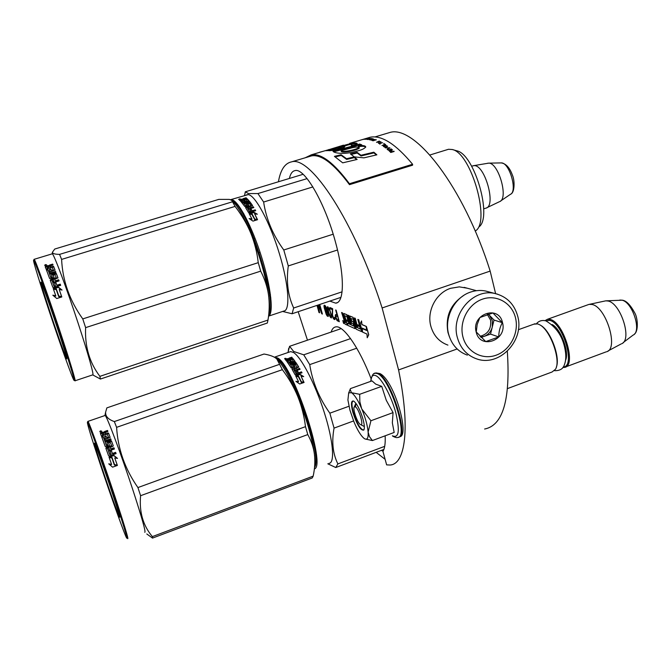 <?xml version="1.0" encoding="UTF-8"?>
<svg xmlns="http://www.w3.org/2000/svg" width="671" height="671" viewBox="0 0 671 671"><rect width="100%" height="100%" fill="white"/><g stroke="black" fill="none" stroke-linecap="round" stroke-linejoin="round"><path stroke-width="1.01" d="M495.609 293.646L490.157 271.092C463.745 186.773 414.628 124.487 389.792 132.497L386.286 133.546M484.621 429.021C502.965 425.531 510.53 399.606 507.318 351.26M490.157 271.092L382.126 307.964C354.473 221.472 310.53 155.529 291.583 161.854C284.881 163.221 280.495 169.864 278.423 181.774M457.152 348.97L398.582 369.931L382.126 307.964M298.167 311.713L307.469 340.18M385.154 435.806C385.498 443.254 384.768 448.454 382.956 451.398L386.639 464.877L390.002 465.02C405.267 464.424 410.509 428.492 398.582 369.931M376.154 452.338L385.129 459.341M329.805 301.103L335.693 303.158C344.315 302.822 344.86 276.158 335.609 242.608C325.234 203.305 304.575 167.666 295.072 170.593C292.346 171.088 290.451 173.714 289.386 178.452M343.846 323.531L342.839 320.478M343.636 318.599L345.095 324.16L347.217 325.116L344.668 315.815L346.823 316.444L348.048 320.562L346.647 319.941L346.957 321.057L348.358 321.677L348.878 323.59L347.343 323.204L347.955 325.452L354.984 328.631L353.751 323.07L353.055 321.77L351.671 321.166L350.841 318.482L353.063 319.136L356.259 329.218L361.56 331.608L358.633 319.782L357.828 319.438L359.505 325.611L357.383 324.672L357.693 325.812L359.815 326.752L360.344 329.033L357.735 327.867L355.135 318.289L354.347 317.953L356.007 324.068L354.976 323.615L352.929 317.349L349.767 316.016L351.101 321.904L351.789 323.196L353.139 323.791L353.776 326.089L351.269 324.965L348.702 315.538L347.93 315.219L350.497 324.621L349.734 324.278L346.798 314.733L343.737 313.441L345.062 319.237L343.644 317.643L342.319 312.82L341.581 312.501L343.594 318.599M345.037 319.153L343.745 317.609L342.42 312.787L341.581 312.501M350.472 324.529L349.834 324.244L346.899 314.699L343.778 313.441M353.81 326.031L351.369 324.932L348.803 315.504L347.93 315.219M355.982 323.976L355.076 323.573L353.03 317.316L349.809 316.016M360.377 328.975L357.836 327.834L355.236 318.255L354.347 317.953M359.48 325.519L357.383 324.672M361.619 331.575L358.742 319.748L357.828 319.438M355.051 328.589L353.852 323.036L353.156 321.736L351.772 321.132L350.941 318.44M348.912 323.833L347.343 323.204M348.023 320.47L346.647 319.941M347.217 325.116L344.768 315.781M366.702 330.451L362.323 328.58L362.592 332.095L366.962 334.083L367.23 337.765L368.647 334.812L366.416 326.542L366.702 330.535L362.323 328.58M367.23 337.765L368.748 334.779L366.416 326.542M366.483 330.031L366.324 326.425L361.929 324.512L361.552 320.939L360.218 323.942L362.399 332.011L362.105 328.085L366.483 330.031L366.223 326.467L361.828 324.546L361.552 320.939M362.399 332.011L362.214 328.127M335.416 316.762L336.976 320.461L339.308 321.736L336.129 310.178L335.659 309.977L337.085 315.144L335.676 314.523L335.248 315.194L336.406 318.666M332.514 315.051L332.64 308.685L329.897 307.519L330.233 308.727L332.363 309.641L332.304 316.226L334.183 319.404L334.963 319.547L335.173 318.364L334.603 317.257L334.552 318.297L333.479 317.811L332.514 315.051M331.424 315.202L329.461 308.819L327.565 306.731L327.607 309.507L329.553 315.84L331.457 317.953L331.424 315.202M327.222 311.646L326.324 307.469L325.334 305.783L324.16 305.28L324.16 307.586L326.223 314.338L327.205 316.024L328.245 316.494L328.253 314.204L327.222 311.646M317.853 305.112L318.767 310.363L317.349 305.28M319.396 304.592L321.317 311.512L318.8 304.793L322.323 313.768M318.49 304.902L321.753 313.76L322.399 314.053L319.74 304.475M317.006 305.397L318.985 312.501L319.622 312.787L318.23 304.986M371.08 378.712C359.27 347.771 343.418 325.217 335.835 326.869C333.688 327.171 332.128 328.899 331.155 332.053M381.354 450.384L383.099 451.172M343.72 323.531L342.806 320.478L343.72 323.531M335.29 316.066L335.735 316.653M335.248 315.194L335.609 315.957M335.676 314.523L335.575 315.085M337.085 315.144L336.062 310.145M337.429 320.881L339.232 321.443M336.976 320.461L337.756 320.772M336.465 319.589L337.295 320.352M336.473 318.809L336.783 319.48M334.493 319.547L335.014 319.438M334.183 319.404L334.812 319.438M333.663 318.951L334.502 319.295M333.219 318.331L333.982 318.842M332.648 317.232L333.537 318.222M332.304 316.226L332.967 317.123M332.17 315.747L332.623 316.116M331.986 314.816L332.489 315.638M331.935 314.154L332.304 314.707M332.363 309.641L332.254 314.045M330.233 308.727L332.69 309.532M330.3 307.687L330.551 308.618M330.551 317.542L331.39 317.886M329.981 316.653L330.87 317.442M329.553 315.84L330.3 316.553M329.52 314.842L329.872 315.731M327.482 308.819L327.926 309.398M327.364 307.922L327.8 308.71M327.389 307.293L327.683 307.813M327.859 306.689L327.708 307.184M327.205 316.024L327.96 316.326M326.643 315.144L327.523 315.924M326.223 314.338L326.953 315.043M325.552 312.367L325.972 312.652M325.435 311.487L325.863 312.267M325.452 310.866L325.745 311.378M325.326 310.396L325.854 310.589M324.831 309.549L325.636 310.287M323.976 306.454L324.47 307.477M323.992 305.833L324.286 306.353M324.47 305.196L324.311 305.733M318.767 310.363L318.163 305.003M321.317 311.512L319.706 304.491M318.985 312.501L319.572 312.527M317.316 305.288L319.295 312.392M343.435 323.011L343.233 321.048L343.82 323.179L343.166 322.197M344.248 319.849L345.364 320.344L345.976 322.592L344.978 322.139L344.248 319.849M355.286 324.747L356.318 325.2L356.838 327.465L356.033 327.104L355.286 324.747M337.815 316.502L338.821 320.184L337.018 319.622L335.945 317.215L336.003 315.957L337.815 316.502L338.503 320.293M331.365 314.934L331.365 316.611L330.736 316.787L328.773 312.753L327.968 307.964L329.042 308.182L329.855 309.792M331.13 313.885L331.315 314.724M324.865 306.421L326.634 309.289L326.517 310.497L325.989 310.48L324.479 306.882L325.477 306.437L326.483 307.88M326.953 309.272L326.282 310.606M326.257 311.428L327.884 314.036L327.834 315.269L327.314 315.244L326.114 313.248L326.031 311.537L326.869 311.453L327.784 312.812M328.211 314.036L327.607 315.378M342.923 320.914L343.183 321.996M345.951 322.499L344.978 322.139M344.374 319.908L345.07 322.105M356.88 327.398L356.033 327.104M355.412 324.806L356.133 327.071M336.003 315.957L337.488 316.611M327.968 307.964L329.78 310.447L331.466 316.234M343.569 322.29L343.627 322.776L343.309 322.248M486.014 208.127C496.406 206.039 484.94 164.714 474.154 165.645L472.627 165.93M499.744 201.585C508.761 198.356 498.419 162.39 488.639 163.145L473.684 165.662M487.624 163.246L488.144 163.162M354.296 406.894C352.485 408.673 357.266 422.705 360.285 424.458L360.411 424.542C364.345 427.276 359.186 408.958 355.42 406.861L354.296 406.894L355.873 403.254M507.662 388.526L552.065 371.994L555.454 369.293C561.241 360.679 550.53 330.249 539.828 324.848L537.723 323.908L533.856 324.16M556.293 367.23C560.662 357.576 550.405 330.291 540.566 325.284L539.828 324.848M563.229 366.995C575.844 366.844 563.162 322.986 549.666 320.361L545.582 320.78M562.868 367.465L564.386 367.406C576.993 366.525 563.85 322.055 550.145 319.446L547.461 319.287L589.054 304.374L591.914 304.458C606.056 306.58 619.098 349.172 606.458 351.797M544.995 320.654L547.461 319.287M587.687 304.86L589.054 304.374M621.682 343.728C632.501 339.719 620.558 302.755 607.851 300.994L605.762 300.834L589.683 304.273M604.579 301.086L605.762 300.834M348.694 392.845L347.913 400.008L349.985 410.375L354.137 422.294C357.685 430.556 361.023 435.94 364.152 438.448L364.579 438.725C367.297 440.159 368.48 437.937 368.127 432.049C367.498 425.414 365.401 417.756 361.837 409.058L361.602 408.496C357.962 400.193 354.624 394.942 351.596 392.745L348.694 392.845L350.161 389.482M361.837 409.058L370.92 420.751L368.127 432.049L369.427 436.603L372.413 440.553L394.179 432.443L392.342 422.864L393.063 412.606L386.27 400.293L381.732 386.353L375.701 384.122L372.028 380.885L350.447 388.61L350.178 389.39L351.403 392.627M355.529 406.634L355.848 403.229M374.25 373.554L375.374 373.135C373.219 372.942 371.692 375.676 370.778 381.329C371.18 376.087 372.975 374.259 376.179 375.827C382.042 378.855 391.47 396.477 395.856 412.992C400.008 431 398.851 438.599 392.401 435.789L392.82 436.209M352.854 412.304C350.765 403.976 351.059 400.251 353.751 401.132C357.073 403.875 360.151 409.88 362.986 419.132C364.487 424.81 364.747 428.459 363.774 430.077C360.587 430.698 356.947 424.777 352.854 412.304M372.413 440.553L365.125 439.002M349.096 391.906L350.447 388.61M351.596 392.745L359.69 394.296L359.841 401.728L361.602 408.496M381.732 386.353L359.69 394.296M393.063 412.606L370.92 420.751M364.101 429.398L363.263 430.01C359.95 428.685 356.637 422.764 353.323 412.262C351.554 405.452 351.529 401.728 353.24 401.082L353.827 401.183M488.958 291.919L485.443 290.979C480.495 290.031 475.546 290.4 470.589 292.078C454.561 297.194 443.992 317.408 448.622 334.15C451.591 344.651 457.84 351.646 467.368 355.135M462.881 336.733C466.571 351.839 482.273 360.361 496.204 355.169C510.203 350.187 519.195 332.891 515.546 318.02C512.107 303.082 496.683 294.116 482.491 299.149C468.257 303.955 458.981 321.703 462.881 336.733M476.184 332.011C480.067 350.22 507.502 340.298 502.512 322.65C498.863 304.433 471.101 314.129 476.184 332.011M476.251 331.935L485.754 341.598L498.738 336.943C498.771 331.81 499.962 327.054 502.311 322.676L492.9 312.963L479.832 317.568L477.207 324.47L476.251 331.935M502.311 322.676L494.032 320.05L488.278 314.12M498.738 336.943L490.526 334.099L494.032 320.05M481.141 337.446L490.526 334.099M480.713 337.027L484.127 336.381C488.27 334.728 490.987 331.633 492.279 327.079L492.321 320.654L489.402 315.278L488.136 314.162M487.314 314.405L490.56 320.092C491.533 328.748 488.018 334.158 480.025 336.33M463.46 295.609C450.316 304.475 445.167 316.787 447.985 332.556L449.478 336.976M467.301 288.22L459.308 286.869L450.585 288.312C436.1 292.9 426.597 311.05 430.816 326.131C433.541 335.626 439.237 341.95 447.918 345.104M314.54 467.284C323.271 457.454 291.449 365.46 277.073 358.817L275.865 358.171M314.363 468.92C326.718 466.353 293.252 365.284 277.542 357.92L274.271 357.157M328.891 463.384C335.097 463.401 333.336 440.805 324.219 412.279C315.169 383.778 301.111 356.897 293.42 352.451L290.66 351.604L289.461 352.015M299.954 374.267L303.711 376.607L301.094 376.322L303.946 382.193L301.346 381.816L298.511 376.045L295.643 375.785L299.954 374.267L296.674 375.877M302.94 376.523L299.979 374.72M303.745 382.168L301.094 376.322M296.582 381.791L298.57 381.665L295.894 381.313L299.702 383.997L304.072 382.453L301.17 382.025L298.335 376.246L298.352 376.674L295.995 376.465M301.17 382.025L298.352 376.674M303.376 382.705L301.153 382.386M298.57 381.665L295.76 376.003L298.335 376.246M290.107 359.983L289.981 359.438L292.338 358.624L292.481 359.245L286.626 361.183L285.376 359.673L287.565 358.641L288.614 358.691L288.756 359.32L288.169 359.186M288.614 358.691L289.1 358.113L289.26 358.75L288.723 359.153M289.981 359.438L289.864 358.507L292.22 357.693L291.768 357.19L291.919 357.794M291.768 357.19L289.1 358.113M289.654 359.413L290.065 359.991M295.005 361.375L293.051 358.675L294.896 361.543M289.805 363.363L290.375 364.621L289.805 363.363L294.98 361.216M290.744 364.756L292.229 367.473L290.744 364.756L296.129 362.885L295.651 362.181L295.76 362.759L290.375 364.621M295.651 362.181L290.275 364.043M292.816 364.596L292.917 365.167L296.012 364.085L295.911 363.523L292.816 364.596L292.497 365.091L293.386 366.492L292.506 367.532L293.353 367.238L293.269 366.71L293.353 367.238M293.403 366.567L293.47 367.037M297.136 373.37L297.354 373.772L297.312 373.311L295.978 373.588L294.661 371.197L300.08 369.31L299.568 368.421L296.657 369.436L295.995 368.295L298.729 367.02L296.641 363.648L298.654 367.28M295.995 368.295L296.657 369.436M299.568 368.421L299.627 368.924L296.716 369.939M297.379 370.761L296.154 371.189M294.661 371.197L296.263 373.68M297.312 373.311L296.121 371.13L297.37 370.694L296.356 371.558M297.161 366.97L297.228 367.414L292.036 369.251L295.106 374.754L302.009 372.824L301.48 371.851L298.57 372.866L298.603 373.336L297.421 371.18M298.57 372.866L297.37 370.694M301.48 371.851L301.514 372.313L298.603 373.336M292.346 368.723L292.422 369.243L297.228 367.414M288.236 361.224L289.352 363.154L288.236 361.224L286.995 361.652L291.264 367.976L294.703 367.188L295.047 366.752L294.108 365.209L295.492 364.605L297.102 367.616M294.2 365.72L294.972 367.012M288.371 361.837L287.389 362.172M291.793 361.803L291.91 362.399L293.353 361.895L293.235 361.3L291.793 361.803L290.946 360.654L289.704 361.082L290.3 362.323M290.946 360.654L291.071 361.266L290.09 361.602M291.91 362.399L291.071 361.266M293.235 361.3L292.061 359.421M294.074 370.166L294.133 370.677M293.571 369.31L294.745 368.731L295.408 369.872L294.359 370.241M295.408 369.872L295.466 370.384L295.215 369.939M286.945 359.622L287.591 360.847L287.071 359.471L288.111 359.111L288.748 359.866L287.507 360.293M288.748 359.866L288.865 360.411M288.832 360.419L288.455 359.966M295.466 370.384L294.418 370.744M290.669 362.826L289.352 363.154M301.824 372.883L301.514 372.313M297.354 373.772L296.297 374.141M299.887 369.377L299.627 368.924M296.012 364.085L296.733 364.21M292.481 359.245L293.185 359.295M286.953 359.547L285.67 360.008M285.712 359.287L285.871 359.924M285.15 358.239L285.737 358.851L284.571 358.759L285.209 358.44M285.771 359.53L285.351 359.597M292.338 358.624L293.051 358.675M295.911 363.523L296.641 363.648M289.235 362.558L290.551 362.231M383.896 449.427L335.768 467.519L327.792 463.795M348.954 406.265L329.847 413.185L334.057 428.106L353.592 420.952M350.572 338.612L303.737 354.816L309.725 364.613L356.746 348.207M329.847 413.185C319.17 398.163 312.46 381.967 309.725 364.613M384.701 446.341L337.882 463.913C332.824 453.764 331.549 441.828 334.057 428.106M337.882 463.913L335.768 467.519M303.737 354.816L293.655 351.453L289.587 346.311L287.96 352.527M341.17 328.622L289.587 346.311M286.181 358.608L284.99 358.96M286.148 358.465L284.974 358.868M276.788 358.951L277.115 359.262C283.078 365.267 289.973 377.689 297.807 396.527C301.64 406.123 304.198 416.171 305.49 426.655L307.779 434.582L140.6 495.701L137.932 487.565C125.049 469.18 117.937 449.1 116.595 427.343L114.33 421.573C108.174 419.417 105.28 416.263 105.632 412.103L106.857 407.884L264.005 354.036C269.029 354.892 272.795 356.133 275.303 357.777L276.829 358.993L282.357 369.671L116.595 427.343M102.621 469.843C109.876 491.658 118.952 516.997 119.664 517.316C120 516.955 117.333 508.207 111.663 491.088C104.282 468.861 95.282 443.791 94.494 443.137C94.074 443.338 96.783 452.237 102.621 469.843M100.281 464.357C91.457 437.786 87.171 423.762 87.406 422.294C88.086 421.614 102.47 461.547 114.431 497.572C123.573 525.242 127.675 538.779 126.744 538.184C125.058 535.978 111.235 497.27 100.281 464.357M146.806 533.965L152.502 538.1L312.216 477.978L313.172 476.133L152.376 536.607C143.032 525.544 139.107 511.914 140.6 495.701M314.54 467.234C315.185 464.391 315.152 460.08 314.431 454.284C315.227 461.22 314.825 468.408 313.231 475.848L313.172 476.133M152.502 538.1L152.376 536.607M282.357 369.671C288.924 378.461 294.074 387.419 297.807 396.527C306.555 418.536 312.099 437.794 314.431 454.284C313.592 447.632 311.369 441.065 307.779 434.582M279.304 364.42L114.33 421.573M104.861 415.559L105.104 415.475C106.588 415.332 121.468 455.064 133.219 490.987C142.143 518.482 145.993 532.254 144.785 532.321M305.49 426.655L137.932 487.565M127.75 538.696C128.53 538.796 124.37 525.074 115.269 497.521C103.326 461.505 88.882 421.422 87.935 421.388L87.792 421.547M109.558 457.102L113.81 455.592L117.257 458.36M114.758 457.949L117.282 465.137L114.531 464.617L112.032 457.488L109.004 457.018L113.751 455.332L117.526 458.402L114.758 457.949L117.249 465.129M109.583 454.259L108.45 451.088L109.885 454.384L111.042 453.973L110.01 451.088L111.386 450.602L112.418 453.487L115.63 452.346L116.083 453.613L109.306 456.012L108.534 455.684L105.892 448.295L106.295 447.607L111.612 445.527L110.153 442.231L108.627 442.977L109.381 445.049L108.979 445.729L106.001 446.777L105.246 446.5L101.707 436.838L103.074 436.36L104.173 438.633L105.322 438.23L104.626 436.368L105.993 435.89L106.689 437.752L108.442 436.947L107.1 434.062L101.405 436.041L100.407 433.382L102.881 432.082L103.946 432.359L104.114 432.904L103.049 432.636L100.558 433.785M103.946 432.359L104.575 431.495L104.743 432.04L107.838 431.403M104.097 432.845L104.743 432.04M104.575 431.495L107.519 430.472L107.687 431.017M107.519 430.472L107.872 431.386L104.852 432.87L105.372 434.355L108.702 433.642L110.145 437.45M105.02 433.416L105.372 434.355M105.213 433.827L108.543 433.13L110.128 437.316L104.357 439.807L104.877 441.317L110.807 439.237L111.042 439.866M107.813 432.921L107.972 433.449M104.743 440.864L110.681 438.784L110.807 439.237M110.681 438.784L111.076 439.857L105.137 441.937L105.263 442.374L106.714 445.636L107.796 445.049L106.932 442.608L107.343 441.946L107.469 442.374L111.621 441.426L113.256 445.888M105.137 441.937L106.421 445.536M107.343 441.946L110.757 440.746L110.883 441.174M110.757 440.746L111.621 441.426M111.503 441.006L113.256 445.787M110.866 449.243L110.212 447.331L110.866 449.243L114.07 448.119L114.389 448.991L114.07 448.119M110.119 451.398L111.47 450.92L112.493 453.772L115.697 452.631L116.049 453.63M108.627 442.977L109.407 445.208M103.074 436.36L104.03 439.019L105.464 438.708L105.322 438.23L105.464 438.708M103.888 438.54L104.03 439.019M105.993 435.89L106.832 438.23L108.425 437.668L108.442 436.947M106.689 437.752L106.832 438.23M108.283 437.198L108.425 437.668M109.398 449.394L108.836 447.817L107.679 448.228L108.039 450.023L109.49 449.729L108.039 450.023M107.519 448.496L107.947 449.687M103.846 434.305L103.342 432.963L102.193 433.365L102.638 435.303L104.005 434.833L103.846 434.305L102.478 434.783L102.638 435.303M102.034 433.592L102.478 434.783M103.812 434.322L104.005 434.833M104.81 436.855L106.144 436.385M101.891 437.333L103.225 436.863M105.976 448.513L111.713 445.896M109.658 454.544L111.109 454.259M107.033 442.877L107.469 442.374M104.491 440.268L104.877 441.317M100.826 432.795L101.002 433.349M100.491 430.866L101.648 431.159L100.944 432.065C99.602 432.074 99.442 431.671 100.491 430.866L100.608 431.252M100.776 431.403L101.631 431.478M106.303 445.141L107.687 444.655M113.231 445.72L112.837 446.408L110.212 447.331M110.782 448.907L113.978 447.775M108.45 451.088L114.414 448.983M111.579 464.349L109.105 457.295L111.822 457.723L114.322 464.86L117.391 465.439L112.594 467.15L108.744 463.846L111.554 464.349M111.822 457.723L114.347 465.011L117.157 465.531M109.197 457.555L111.881 457.966M109.004 464.064L111.612 464.517M101.455 431.478L100.155 431.931L100.063 431.369L101.254 430.958L100.776 431.386L101.422 431.495M260.096 252.405L259.224 252.682M255.081 238.398L254.208 238.675M268.853 314.422C278.675 304.139 246.936 205.041 232.384 200.981M230.849 199.606L248.245 194.607C255.366 195.253 269.96 222.395 279.388 253.705C288.907 285.007 290.468 310.883 283.724 311.076L268.534 316.15C273.919 313.642 271.05 286.97 261.43 256.54C251.877 226.093 238.197 200.436 231.671 199.639L230.514 199.664M247.373 194.59L246.475 194.867M243.405 202.038L243.338 202.751M243.548 213.319L243.791 215.701M269.658 295.861L270.841 297.924M253.546 212.053L257.345 214.208L254.653 213.94L257.438 219.451L254.754 219.065L251.986 213.688L249.033 213.445L253.546 212.053L253.588 212.598L250.476 213.554M256.322 214.108L253.588 212.598M257.203 219.417L254.653 213.94M250.057 219.157L251.902 219.383L251.885 218.905L249.117 218.561L253.001 221.111L257.563 219.694L254.561 219.266L251.793 213.864L251.843 214.393L249.453 214.2M254.561 219.266L251.843 214.393M256.565 220.004L254.569 219.727M251.885 218.905L249.142 213.646L251.793 213.864M247.364 201.518L246.165 199.43L240.503 201.065L239.354 199.992L239.723 199.69L242.709 199.069L242.474 199.681M242.709 199.069L243.263 198.616L242.852 199.648M246.324 199.589L246.509 198.801L244.043 199.547L243.607 199.136L246.458 198.104L246.047 197.769L246.148 198.197M246.047 197.769L243.263 198.616M249.042 200.855L247.222 198.801L248.849 201.048M243.59 202.667L244.16 203.875L243.59 202.667L249.016 200.738M244.479 203.791L245.896 206.232L244.479 203.791L250.098 202.072L249.646 201.501L249.771 202.156L244.16 203.875M249.646 201.501L244.034 203.221M246.651 203.816L246.223 203.95M247.062 206.005L246.962 205.376L246.081 205.645L246.182 206.274L246.987 205.527M247.104 205.267L247.205 205.838M246.962 205.376L246.257 204.026L246.609 203.607L246.727 204.252L250.694 203.347L250.577 202.709L252.556 205.561L249.687 206.727L250.409 208.32L249.687 206.727M246.609 203.607L249.847 202.617L249.964 203.263M252.439 205.829L250.694 203.347M250.627 211.256L250.904 211.742L250.845 211.189L249.453 211.449L248.195 209.31L253.848 207.574L253.361 206.794L253.445 207.389L250.409 208.32M253.361 206.794L250.325 207.725M251.038 209.05L249.813 209.427M248.195 209.31L249.52 212.011L249.746 211.524M250.845 211.189L249.704 209.235L251.013 208.832L251.08 209.419L250.006 209.746M245.921 207.154L246.014 207.767L250.904 206.265L250.811 205.653L245.569 207.624L248.513 212.506L255.71 210.728L255.206 209.847L252.162 210.786L252.221 211.34L251.08 209.419M252.162 210.786L251.013 208.832M255.206 209.847L255.265 210.409L252.221 211.34M250.811 205.653L249.629 203.59L248.044 203.942L248.01 204.697M248.656 205.653L247.901 204.093L248.79 205.393L248.413 205.779L244.84 206.525L240.839 201.409L242.139 201.015L242.29 201.694L241.359 201.979M242.139 201.015L243.061 202.038L243.196 202.709L242.29 201.694M247.23 200.872L245.729 201.325L244.932 200.444L243.64 200.839L244.563 202.374M244.554 202.374L244.076 201.828L244.043 202.533M244.932 200.444L245.083 201.124L244.152 201.409M245.729 201.325L245.854 201.979L245.083 201.124M247.633 208.404L247.716 209M247.154 207.649L248.387 207.129L249.016 208.127L247.926 208.463M249.016 208.127L249.1 208.723L248.773 208.203M240.939 199.857L242.172 199.413L242.751 199.941L241.459 200.335L240.939 199.857L241.375 200.797M242.667 200.403L241.468 200.369M249.1 208.723L248.002 209.058M250.904 211.742L249.805 212.086M246.66 199.488L247.373 199.488M240.99 200.05L239.824 200.411M239.723 199.69L239.891 200.386M239.253 198.993C240.562 198.767 240.738 198.893 239.782 199.379L238.608 199.396L239.287 199.128M246.509 198.801L247.222 198.801M249.847 202.617L250.577 202.709M243.061 202.038L244.429 201.728M340.935 297.37L292.07 313.76L282.608 311.453M333.185 234.204L283.783 249.981L288.287 265.926L337.505 249.998M307.092 178.62L257.916 193.567L263.628 202.03L312.879 186.932M283.783 249.981C272.912 235.051 266.194 219.065 263.628 202.03M342.076 291.835L293.672 308.006C287.943 295.735 286.148 281.711 288.287 265.926M293.672 308.006L292.07 313.76M257.916 193.567L248.488 193.567L245.301 191.805L244.596 195.429M244.185 200.671L244.127 201.375M244.001 214.133L244.194 216.448M269.222 292.682L270.43 294.552M303.099 174.301L245.301 191.805M429.901 155.001L448.505 149.281L452.254 149.516C470.983 152.845 490.593 221.086 475.781 230.707L475.253 231.134M456.515 150.732L456.783 150.807C474.489 153.986 492.808 217.807 478.834 226.991M448.505 149.281L447.297 149.65M240.26 199.17L239.027 199.505M240.235 199.069L239.01 199.446M231.847 200.436L233.24 201.828C238.339 206.978 244.169 217.37 250.728 233.005C254.561 242.483 257.068 252.363 258.251 262.663L260.692 271.143L85.62 327.633L82.768 318.91C69.658 300.6 62.604 280.763 61.606 259.4L59.576 254.384C54.921 254.317 52.548 253.596 52.464 252.212L54.737 249.042L218.796 199.388L229.339 199.379L231.73 200.327L235.093 206.408L61.606 259.4M51.055 315.135C58.251 336.767 66.169 358.868 66.781 358.893C66.966 357.844 63.653 347.008 56.842 326.383C49.545 304.424 41.677 282.516 40.965 282.08C40.721 283.061 44.085 294.083 51.055 315.135M49.562 312.233C40.126 283.95 32.627 259.677 33.625 260.247C34.196 259.291 46.769 294.175 58.612 329.83C68.811 360.436 75.538 382.738 73.953 380.264C72.476 378.595 60.415 344.827 49.562 312.233M92.757 374.921L100.407 379.048L267.318 323.036L267.989 320.059L99.895 376.347C89.495 362.659 84.739 346.421 85.62 327.633M268.71 314.909C269.935 311.05 269.859 304.315 268.492 294.712C269.608 302.965 269.44 311.411 267.989 320.059M100.407 379.048L99.895 376.347M235.093 206.408C241.778 215.148 246.987 224.013 250.728 233.005C259.526 254.896 265.448 275.462 268.492 294.712C267.352 286.886 264.743 279.027 260.692 271.143M232.2 201.87L59.576 254.384M52.078 253.873L52.263 253.823C53.638 253.403 66.655 288.144 78.272 323.648C88.287 354.07 94.536 376.599 92.682 374.888L75.135 380.751M258.251 262.663L82.768 318.91M74.993 380.801C76.393 382.671 69.616 360.21 59.459 329.696C47.641 294.083 35.009 259.056 34.171 259.308L34.053 259.434M54.091 288.681L58.302 287.364L61.64 289.964M59.199 289.536L61.698 296.641L58.838 296.062L56.372 289.05L53.227 288.547L58.209 286.995L62.068 290.04L59.199 289.536L61.665 296.632M53.898 285.905L52.808 282.86L54.2 286.022L55.416 285.645L54.426 282.885L55.869 282.432L56.867 285.2L60.231 284.152L60.667 285.368L53.563 287.582L52.774 287.255L50.241 280.218L50.677 279.572L56.255 277.651L54.863 274.59L53.252 275.269L53.957 277.19L53.521 277.828L49.629 278.532L46.366 269.759L47.8 269.314L48.824 271.327L50.031 270.958L49.402 269.306L50.837 268.861L51.466 270.522L53.311 269.784L52.07 267.234L46.098 269.063L45.209 266.756L47.834 265.59L48.908 265.8L49.109 266.437L48.027 266.228L45.41 267.259M48.908 265.8L49.604 265.045L49.805 265.682L52.95 264.902M49.092 266.395L49.805 265.682M49.604 265.045L52.69 264.106L52.892 264.743M52.69 264.106L53.009 264.886L49.813 266.228L50.325 267.679L53.789 266.999L55.039 270.237M50.006 266.857L50.325 267.679M50.14 267.058L53.596 266.387L55.03 270.103L48.966 272.384L49.486 273.894L55.701 271.981L55.869 272.418M52.866 266.219L53.051 266.84M49.319 273.34L55.542 271.428L55.701 271.981M55.542 271.428L55.911 272.401L49.688 274.322L49.847 274.867L51.222 277.869L52.363 277.333L51.516 274.934L51.961 274.322L52.12 274.858L56.456 273.986L57.949 278.004M49.688 274.322L50.921 277.777M51.961 274.322L55.542 273.223L55.701 273.751M55.542 273.223L56.456 273.986M56.305 273.458L57.949 277.895M55.416 281.275L54.745 279.337L55.416 281.275L58.771 280.235L59.023 280.931M55.29 280.822L58.645 279.782L58.771 280.235M58.645 279.782L59.065 280.923L52.808 282.86M54.577 283.305L55.995 282.868L56.976 285.594L60.331 284.546L60.633 285.385M55.869 282.432L55.995 282.868M53.252 275.269L53.982 277.349M47.8 269.314L48.715 271.83L50.208 271.537L50.031 270.958M48.538 271.252L48.715 271.83M49.989 270.975L50.208 271.537M50.837 268.861L51.642 271.092L53.311 270.581L53.311 269.784M51.466 270.522L51.642 271.092M53.135 270.002L53.311 270.581M53.303 269.885L53.487 270.363M53.839 281.266L53.303 279.782L52.086 280.159L52.455 281.988L53.965 281.719L53.839 281.266L52.33 281.535L52.455 281.988M51.919 280.411L52.33 281.535M53.806 281.275L53.965 281.719M48.706 267.494L48.253 266.337L47.054 266.706L47.465 268.551L48.899 268.115L48.706 267.494L47.272 267.939L47.465 268.551M46.878 266.907L47.272 267.939M48.664 267.511L48.899 268.115M49.62 269.885L51.013 269.457M46.593 270.346L47.985 269.918M50.359 280.545L56.389 278.13M54.007 286.299L55.525 286.047M51.659 275.311L52.12 274.858M49.168 272.938L49.486 273.894M45.687 266.244L45.888 266.882M45.452 264.609L46.618 264.827L45.846 265.615C44.462 265.657 44.328 265.322 45.452 264.609L45.553 264.936M50.778 277.274L52.221 276.821M57.932 277.836L54.745 279.337M55.76 295.743L53.328 288.815L56.146 289.276L58.62 296.305L61.807 296.951L56.775 298.528L52.816 295.181L55.727 295.735M56.146 289.276L58.679 296.565L61.346 297.094M53.454 289.193L56.238 289.629M53.261 295.55L55.836 296.02M46.282 264.81L45.041 265.523L44.982 265.053L46.274 264.81M308.744 156.72L311.604 155.865C321.317 154.196 333.948 163.791 349.49 184.659L412.59 165.183L412.59 164.261C395.764 144.047 381.665 135.03 370.275 137.211L366.92 138.218M349.49 184.659L349.448 183.737L412.59 164.261M305.188 157.786L311.336 154.816C321.107 153.122 333.814 162.768 349.448 183.737M317.853 152.871L325.15 150.707L328.605 150.581C329.771 151.235 344.055 148.568 344.676 146.714C343.007 146.127 351.99 143.535 351.822 144.777L351.327 145.54L356.653 144.382L357.165 143.493C356.242 142.445 351.847 143.082 343.988 145.406C340.499 146.479 338.922 147.217 339.274 147.62L334.015 148.962L330.769 149.071L343.485 145.162M323.237 151.269L319.48 152.292M343.544 145.339L325.376 150.673M356.075 145.095L332.992 151.285C333.965 153.022 343.795 154.9 355.965 151.344C361.56 150.094 364.806 148.576 365.703 146.798C365.099 145.565 362.634 145.28 358.297 145.934L361.77 144.835L359.614 144.039L356.075 145.095L356.226 145.808L334.192 151.721M350.363 153.894L354.296 156.88L363.925 157.853L376.876 154.825L373.839 152.2L360.956 155.269L357.073 152.317L350.363 153.894M342.713 162.843L357.157 159.438L354.229 156.897L346.555 158.725L341.111 154.741L334.41 156.36L342.713 162.843M394.162 151.461L392.3 151.612L391.352 150.765L392.434 149.91L392.04 149.574L389.205 150.757L390.748 152.493L394.162 151.461M388.207 150.229L391.604 149.197L388.207 150.229M387.435 149.583L389.96 147.838L385.271 147.846L389.306 147.796L387.108 149.314L387.435 149.583M383.569 146.572L385.582 147.234L387.637 146.278L385.355 145.23L383.569 145.775L383.569 146.572M381.992 145.473L385.674 144.668L383.795 143.451L384.928 144.584L381.992 145.473M379.341 141.036L376.498 142.277L381.036 141.875L378.687 141.388L379.341 141.036M374.099 139.4L371.684 140.231L373.017 140.793L376.33 139.803L374.133 139.534M371.273 139.954L370.375 139.996L371.273 139.954M369.285 139.753L373.302 138.922L371.499 138.587L369.285 139.753M369.503 138.469L366.651 139.316L367.867 139.518L371.147 138.536L369.528 138.561M367.473 138.461L364.638 139.308L367.49 138.52M378.452 142.99L380.021 144.215L379.568 143.619L382.562 142.713L378.511 143.326M365.452 138.654L362.843 139.518L365.46 138.687M334.015 148.962L334.192 149.667L330.962 149.767L330.769 149.071M357.081 143.963C356.351 143.418 354.036 143.594 350.119 144.491M345.716 145.657L339.652 148.006C340.818 148.274 335.324 150.044 334.192 149.667M328.731 149.524L328.941 150.212L330.92 149.616M359.614 144.039L359.765 144.743L356.226 145.808M360.864 145.129L359.765 144.743M358.297 145.934L358.448 146.647C362.466 146.018 364.881 146.211 365.695 147.217M357.073 152.317L357.19 153.013L351.134 154.439M360.956 155.269L361.057 155.957L357.19 153.013M373.839 152.2L373.932 152.887L361.057 155.957M376.339 154.951L373.932 152.887M341.111 154.741L341.245 155.446L335.24 156.897M346.555 158.725L346.664 159.421L341.245 155.446M354.229 156.897L354.33 157.584L346.664 159.421M356.628 159.564L354.33 157.584M393.827 151.151L392.334 151.948L391.352 150.765M389.331 150.53L389.255 151.076M389.499 150.413L389.373 150.866M389.784 150.329L389.532 150.757M390.514 150.363L391.864 151.747L390.807 152.418L389.666 151.302L390.572 150.673M392.04 149.574L390.916 150.858M391.268 148.92L388.182 150.212M389.306 147.796L387.352 149.516M383.384 145.934L383.401 146.387M383.569 145.775L383.435 146.278M383.871 145.624L383.619 146.119M383.98 145.959L386.228 145.548L387.083 146.169L386.89 146.899M385.347 144.768L383.846 143.804M371.969 139.979L371.902 140.424M372.279 139.862L374.519 139.518L375.659 140.004M367.255 139.031L370.493 138.729M370.467 138.629L367.18 139.442M365.25 139.056L368.413 138.57M379.568 143.619L380.029 144.206M359.304 148.132C356.2 150.606 342.269 153.357 341.262 151.386L341.111 150.681L350.296 148.266C354.565 147.008 357.517 146.731 359.144 147.435C356.427 149.851 342.059 152.619 341.111 150.681M384.5 147.108L383.955 145.968M391.864 151.747L390.807 152.418M390.774 152.082L389.759 151.47M387.083 146.169L385.33 146.974L383.862 146.27M379.35 141.933L376.985 142.286L378.452 141.497L379.383 142.109M375.626 139.828L372.271 140.541M371.684 139.149L369.385 139.635L371.709 139.249M368.396 138.494L365.242 139.35M365.51 138.813L363.279 139.417L365.519 138.847M501.22 162.91L501.279 162.91C509.465 162.307 517.861 191.621 510.329 194.389L500.532 201.048M565.678 360.025C569.369 351.554 560.57 328.572 552.124 324.512M619.778 300.063L621.757 300.155C632.367 301.598 642.08 331.675 633.063 335.114L623.191 342.587M375.047 373.227L378.377 373.504C390.866 378.57 409.377 436.947 398.616 437.148M399.564 436.712C410.216 436.804 394.414 380.491 379.929 373.562L375.995 372.917L375.374 373.135L377.748 373.73C390.455 378.93 409.025 438.448 397.693 437.433C396.93 437.895 395.345 437.517 392.954 436.301M497.773 294.233L494.753 293.462C473.08 288.169 450.585 314.414 457.328 337.429C460.331 348.106 466.664 355.219 476.326 358.767C499.048 367.414 524.571 340.893 517.802 316.544M287.565 358.641L287.716 359.245M289.536 358.901L289.679 359.53M295.978 373.588L296.012 374.057M102.881 432.082L103.049 432.636M108.543 433.13L108.702 433.642M241.661 199.102L241.761 199.53M243.632 199.17L243.791 199.857M249.453 211.449L249.52 212.011M47.834 265.59L48.027 266.228M53.596 266.387L53.789 266.999M347.612 147.435L347.771 148.14M291.583 161.854L311.604 155.865M374.871 136.951L389.792 132.497M335.693 303.158L337.387 302.596M483.682 208.857L485.611 208.236M471.663 166.232L473.265 165.729M499.299 201.77L486.785 207.75M511.034 193.902C514.556 192.451 515.009 180.684 512.384 175.072C509.725 167.716 506.026 163.665 501.279 162.91L488.639 163.145M360.621 424.642L364.001 426.345M518.364 329.713L535.097 323.716M565.77 366.886L605.854 351.965M621.019 344.005L608.01 350.967M634.405 334.083C638.373 331.7 638.096 318.264 634.623 312.652C630.337 304.86 626.261 300.709 622.394 300.189L606.517 300.809M536.49 323.657C538.897 320.864 542.017 319.933 545.85 320.847C556.972 327.347 563.514 337.723 565.477 351.99C566.198 357.089 565.737 361.619 564.093 365.586C562.709 369.092 559.488 370.795 554.422 370.694M364.185 429.105L363.774 430.077M485.443 290.979L494.753 293.462C506.68 296.397 514.355 304.047 517.769 316.418M476.444 290.702L464.131 287.364M274.917 357.014L290.66 351.604M289.503 358.851L289.654 359.48M288.052 352.493L288.723 348.266M104.944 415.441L105.632 412.103M87.406 422.294L87.893 421.346M105.104 415.475L87.935 421.388M243.607 199.136L243.774 199.824M244.655 195.412L245.309 191.864M456.783 150.807L452.254 149.516M52.103 253.839L52.464 252.212M74.129 380.348L74.934 380.734M33.625 260.247L34.129 259.283M52.263 253.823L34.171 259.308M370.275 137.211L349.692 143.359M321.51 151.772L311.336 154.816M351.973 145.397L351.856 144.902M330.946 149.708L328.127 150.547M359.279 148.14L359.144 147.435"/></g></svg>
